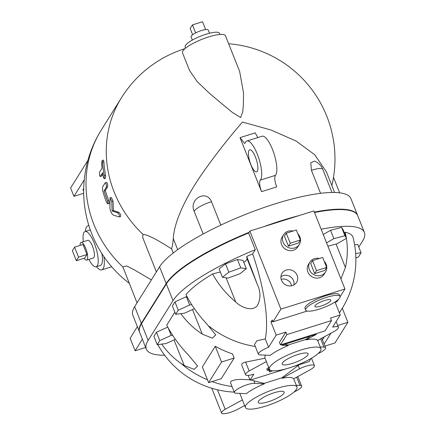 <?xml version="1.0" encoding="UTF-8"?>
<svg xmlns="http://www.w3.org/2000/svg" width="435" height="435" viewBox="0 0 435 435"><rect width="100%" height="100%" fill="white"/><g stroke="black" fill="none" stroke-linecap="round" stroke-linejoin="round"><path stroke-width="0.65" d="M156.377 271.908L142.631 237.352L143.028 234.416C149.172 234.715 162.081 242.958 171.564 248.809A77.696 22.908 -107.4 0 0 173.288 238.559C174.114 221.714 185.653 197.925 200.497 176.066C213.846 156.861 227.848 138.863 242.502 122.061L271.021 130L296.072 141.032L314.733 154.735L326.38 171.76L334.629 192.482M239.652 71.465L243.54 92.965L243.35 105.243L242.768 111.599L240.664 117.532L232.236 112.306L224.281 105.754L209.8 93.596L197.24 81.688L189.54 70.503L182.515 52.852A23.104 5.399 158.3 0 1 201.987 39.291A23.104 5.399 158.3 0 1 225.45 35.762L239.652 71.465M195.658 32.897L192.466 24.882L190.133 28.46L192.629 34.74M205.657 29.553L202.547 21.75L192.466 24.882M209.523 33.239L208.251 30.037A9.244 2.159 158.3 0 0 201.503 30.504A9.244 2.159 158.3 0 0 191.074 36.872L192.352 40.074M76.348 260.701L72.357 250.68L74.57 247.145L78.556 257.161L76.348 260.701L84.771 258.053L86.984 254.513L78.556 257.161M86.984 254.513L82.993 244.497L74.57 247.145M80.084 245.411A9.244 2.724 72.6 0 1 81.111 242.458A9.244 2.724 72.6 0 1 86.119 249.38A9.244 2.724 72.6 0 1 87.207 259.624A9.244 2.724 72.6 0 1 86.652 260.092A9.244 2.724 72.6 0 1 84.118 258.259M81.111 242.458L87.854 240.337A9.244 2.724 72.6 0 1 92.862 247.259A9.244 2.724 72.6 0 1 93.944 257.504A9.244 2.724 72.6 0 1 93.394 257.971L86.652 260.092M102.78 186.686C102.361 187.963 102.475 189.845 103.117 192.324A116.906 108.315 32 0 0 106.635 202.514L107.945 203.857L107.554 201.041A116.906 108.315 -148 0 1 104.047 190.873L106.347 187.186C106.526 184.799 106.135 183.358 105.172 182.858L102.78 186.686M106.575 182.347L105.172 182.858M104.047 190.873L105.313 190.47A115.52 107.032 32 0 0 108.821 200.644L109.212 203.46L107.809 203.971M106.444 182.461C107.407 182.956 107.798 184.396 107.619 186.789L105.313 190.47M102.562 162.19L102.094 160.504L101.638 163.663A116.906 108.315 32 0 0 102.024 168.236L99.724 171.923C99.289 174.386 99.479 175.892 100.295 176.441L102.6 172.755A116.906 108.315 32 0 0 103.351 177.214L104.253 178.687L104.275 175.74A116.906 108.315 -148 0 1 102.562 162.19L103.889 161.771A115.52 107.032 32 0 0 105.564 175.332L105.536 178.285L104.128 178.801M100.17 176.55L101.594 176.034L100.17 176.55M102.807 174.092L101.594 176.034M102.094 160.504L103.432 160.085L103.889 161.771M119.174 216.907C119.853 215.874 119.299 214.482 117.515 212.731L112.094 210.97L111.762 201.487L110.028 197.822L109.903 208.082C110.403 211.508 111.616 213.884 113.546 215.211L119.174 216.907L120.674 216.505M110.028 197.822L111.295 197.425L113.029 201.09L113.366 210.567L118.793 212.329C120.582 214.08 121.142 215.472 120.462 216.499M112.094 210.97L113.366 210.567M272.305 370.723L272.239 370.832A1.479 0.348 -21.7 0 1 270.809 371.653A1.479 0.348 -21.7 0 1 269.521 371.8A1.479 0.348 -21.7 0 1 269.542 371.675L270.45 370.223M269.521 371.8L269.02 370.549A1.479 0.348 -21.7 0 1 269.047 370.424L269.368 369.908M269.787 369.777L268.395 370.212A1.479 0.348 -21.7 0 1 267.313 370.288A1.479 0.348 -21.7 0 1 268.982 369.271L269.368 369.152M267.313 370.288L266.818 369.038A1.479 0.348 -21.7 0 1 268.487 368.021L268.868 367.896M316.49 270.624L312.569 260.587L322.699 257.471L326.625 267.509L316.49 270.624L314.652 273.571L310.726 263.534L312.569 260.587M314.652 273.571L324.782 270.456L326.625 267.509M290.308 243.241L286.241 233.247L296.317 229.99L300.384 239.979L290.308 243.241L288.465 246.188L284.398 236.194L286.241 233.247M288.465 246.188L298.54 242.931L300.384 239.979M291.586 285.79A8.086 7.493 32 0 0 281.168 279.281M280.923 276.807A8.086 7.493 -148 0 1 283.245 275.594A8.086 7.493 -148 0 1 291.238 277.372A8.086 7.493 -148 0 1 293.919 284.925M286.235 270.07A8.586 7.955 -148 0 1 295.903 273.207A8.586 7.955 -148 0 1 296.251 282.88A8.586 7.955 -148 0 1 292.407 285.577A8.586 7.955 -148 0 1 283.163 282.946A8.586 7.955 -148 0 1 281.739 273.811A8.586 7.955 -148 0 1 286.235 270.07M297.872 233.807A9.244 8.564 -148 0 1 299.307 244.459A9.244 8.564 -148 0 1 294.794 247.912A9.244 8.564 -148 0 1 284.604 244.807A9.244 8.564 -148 0 1 283.631 234.666A9.244 8.564 -148 0 1 293.016 231.056M299.307 244.459L297.834 246.819A9.244 8.564 -148 0 1 293.32 250.272A9.244 8.564 -148 0 1 283.131 247.167A9.244 8.564 -148 0 1 282.157 237.021L283.631 234.666M324.189 261.272A9.244 8.564 -148 0 1 325.592 271.891A9.244 8.564 -148 0 1 321.073 275.344A9.244 8.564 -148 0 1 310.889 272.239A9.244 8.564 -148 0 1 309.916 262.098A9.244 8.564 -148 0 1 319.35 258.499M325.592 271.891L324.118 274.251A9.244 8.564 -148 0 1 319.6 277.704A9.244 8.564 -148 0 1 309.415 274.599A9.244 8.564 -148 0 1 308.442 264.453L309.916 262.098M245.574 374.725L241.735 365.079L241.838 363.861L243.66 362.627L245.634 362.089L249.163 370.957A11.549 2.697 -21.7 0 0 245.574 374.725A11.549 2.697 -21.7 0 0 253.795 374.209L250.065 380.179L248.157 375.389M250.065 380.179L286.997 368.57M292.293 366.906L309.035 361.643L310.987 358.522M268.607 367.243L268.313 367.336L268.585 367.189M318.045 353.633A11.549 2.697 158.3 0 0 325.592 347.782A11.549 2.697 158.3 0 0 323.928 347.108L320.209 346.945M355.857 258.085L358.516 256.867L361.072 252.778L355.645 253.48M354.623 244.834L357.749 244.432L361.072 252.778M327.914 246.199L337.081 243.785L346.532 238.298L344.922 235.721L333.862 238.63L326.587 242.855M323.265 234.508L330.54 230.284L341.6 227.374L343.21 229.952L346.532 238.298M341.6 227.374L344.922 235.721M330.54 230.284L333.862 238.63M175.359 339.3L166.061 343.563L157.231 344.694L159.781 340.61L171.167 335.39L172.592 335.206M159.781 340.61L156.459 332.258L153.908 336.347L157.231 344.694M168.144 327.794L171.167 335.39M156.459 332.258L167.758 327.082M178.263 310.237L174.941 301.885L172.385 305.968L175.707 314.32L178.263 310.237L189.649 305.017L191.791 304.739M174.941 301.885L186.327 296.665L189.649 305.017M186.327 296.665L186.996 296.578M194.401 308.665L184.543 313.184L175.707 314.32M239.913 273.756L227.973 278.079L222.443 277.296L228.848 272.201L240.783 267.884L246.319 268.661L239.913 273.756M228.848 272.201L225.526 263.855L219.12 268.95L222.443 277.296M225.526 263.855L237.461 259.537L240.783 267.884M237.461 259.537L242.996 260.315L246.319 268.661M336.076 244.051L345.423 267.547L340.931 278.906M344.259 232.594L345.205 232.241A84.091 81.459 178.6 0 1 346.287 237.695M346.396 238.375A84.091 81.459 178.6 0 1 345.423 267.547M174.027 339.909L184.222 365.53L180.889 363.334A83.09 78.92 115.2 0 1 161.728 344.118M234.247 392.12A92.416 92.416 0 0 1 158.057 345.151A91.633 21.413 -21.7 0 1 157.802 344.623M345.205 232.241A91.633 21.413 -21.7 0 1 353.128 237.624A92.416 92.416 0 0 1 341.828 308.986A92.416 85.624 32 0 1 339.322 312.754M243.839 262.43A17.095 3.997 158.3 0 0 247.004 258.542L246.732 256.471A90.317 5.198 69.1 0 1 257.167 284.088C260.842 291.749 260.875 298.981 257.27 305.794C251.615 311.96 240.93 307.126 235.737 302.015A84.091 70.541 -133.4 0 1 212.579 273.925L220.333 272.005M226.108 277.813L235.737 302.015M192.504 309.535L202.286 334.113C193.765 328.572 186.626 321.753 180.862 313.657M212.579 273.925A91.633 21.413 -21.7 0 0 185.995 294.674A83.65 54.788 56.3 0 0 206.424 323.504L215.76 334.901L212.285 338.164L202.286 334.113M174.848 312.156L166.725 325.152C172.423 336.021 179.644 345.972 188.388 354.993L197.599 366.069L194.189 369.358L184.222 365.53M272.843 321.405L270.967 321.992L272.256 319.926L272.995 321.791L280.923 309.116L344.944 288.992L313.88 210.931L249.859 231.056L248.641 233.002A103.965 24.295 158.3 0 0 166.36 283.946L141.484 323.749A103.965 24.295 158.3 0 0 139.662 332.405L146.307 349.104A103.965 24.295 -21.7 0 1 148.128 340.447L173.01 300.645A103.965 24.295 -21.7 0 1 255.285 249.701L248.641 233.002M344.944 288.992L340.083 296.773M338.408 299.454L337.022 301.672L334.047 302.602M331.524 320.551L325.075 330.872L280.428 344.906L286.877 334.586L331.524 320.551L330.529 318.05L340.219 315.005L335.146 302.26M340.219 315.005L332.628 327.147A11.549 2.697 -21.7 0 1 338.397 327.294A11.549 2.697 -21.7 0 1 334.287 331.378L317.599 340.474A27.726 6.481 158.3 0 0 306.109 339.925L316.332 334.357L281.755 345.221L288.296 345.515A27.726 6.481 158.3 0 0 270.233 355.368L259.619 354.878A11.549 2.697 158.3 0 1 258.385 354.237L254.491 344.449L256.927 340.735L265.285 338.925A85.483 25.203 -107.4 0 0 252.648 253.92L255.285 249.701M246.732 256.471A91.633 21.413 -21.7 0 1 252.648 253.92M307.181 311.047L272.995 321.791M215.254 346.287A92.416 85.624 32 0 0 232.491 353.883L234.155 358.059L221.252 378.695L208.615 382.669L202.351 366.928L215.254 346.287L221.518 362.029L234.155 358.059M208.615 382.669L221.518 362.029M324.929 346.113L334.983 342.954L347.88 322.313L342.285 308.246M347.88 322.313L337.69 325.516M322.46 339.914L324.439 336.744M330.915 333.215L324.118 344.085M324.548 300.531A8.586 2.006 -21.7 0 1 330.807 300.079A8.586 2.006 -21.7 0 1 321.128 306.006A8.586 2.006 -21.7 0 1 314.858 306.425A8.586 2.006 -21.7 0 1 324.548 300.531M297.926 354.487A13.963 3.262 -21.7 0 1 308.11 353.753A13.963 3.262 -21.7 0 1 292.358 363.399A13.963 3.262 -21.7 0 1 282.157 364.084A13.963 3.262 -21.7 0 1 297.926 354.487M273.974 392.816A13.963 3.262 -21.7 0 1 284.153 392.082A13.963 3.262 -21.7 0 1 268.4 401.722A13.963 3.262 -21.7 0 1 258.2 402.413A13.963 3.262 -21.7 0 1 273.974 392.816M258.385 354.237A11.549 2.697 158.3 0 1 268.602 347.266L276.192 335.124L285.882 332.084L279.428 342.399L280.428 344.906M285.882 332.084L286.877 334.586M319.154 309.165A18.482 4.317 -21.7 0 1 305.664 310.101A18.482 4.317 -21.7 0 1 321.242 299.253A18.482 4.317 -21.7 0 1 340.012 296.436A18.482 4.317 -21.7 0 1 319.154 309.165M305.664 310.101L305 308.431A18.482 4.317 -21.7 0 1 320.579 297.583A18.482 4.317 -21.7 0 1 339.349 294.767L340.012 296.436M280.923 309.116L249.859 231.056M276.192 335.124L270.967 321.992M268.602 347.266L265.285 338.925M284.909 344.232A92.269 41.298 61.4 0 0 288.101 345.026L305.914 339.425A92.263 79.697 -87.4 0 0 310.209 336.282M282.152 378.254L299.546 368.777A11.549 2.697 -21.7 0 1 314.44 365.623A11.549 2.697 -21.7 0 1 310.329 369.706L293.641 378.803A27.726 6.481 158.3 0 0 282.152 378.254L281.967 377.781L299.296 364.704M299.546 368.777L298.258 365.541M244.628 405.512L237.314 409.498A11.549 2.697 -21.7 0 1 221.616 413.054A11.549 2.697 -21.7 0 1 225.205 409.281L217.44 389.771M294.087 391.957A11.549 2.697 158.3 0 0 301.634 386.111A11.549 2.697 158.3 0 0 299.971 385.437L296.251 385.269M235.661 393.202L246.281 393.691A27.726 6.481 158.3 0 1 264.339 383.844L254.899 383.42A11.549 2.697 158.3 0 0 242.311 386.568A11.549 2.697 158.3 0 0 234.427 392.566A11.549 2.697 158.3 0 0 235.661 393.202M225.205 409.281L242.398 399.917M254.899 383.42L253.855 380.799L264.154 383.382L264.339 383.844M234.427 392.566L230.588 382.92L230.686 381.696L231.366 381.033L235.835 379.706L240.452 379.358L249.913 379.804M250.81 379.945L253.855 380.799M245.634 362.089L265.018 358.222M269.385 369.195A27.726 6.481 -21.7 0 1 292.75 352.921A27.726 6.481 -21.7 0 1 320.905 348.691A27.726 6.481 -21.7 0 1 289.618 367.787A27.726 6.481 -21.7 0 1 269.385 369.195L264.839 357.777L265.171 355.134M264.154 383.382L281.967 377.781M317.724 340.703L320.247 339.028M288.101 345.026L288.296 345.515M249.163 370.957L266.356 361.588M306.109 339.925L305.914 339.425M265.66 406.116A27.726 6.481 -21.7 0 1 245.427 407.519A27.726 6.481 -21.7 0 1 268.792 391.25A27.726 6.481 -21.7 0 1 296.947 387.019A27.726 6.481 -21.7 0 1 265.66 406.116M321.155 229.207A103.965 24.295 -21.7 0 1 364.383 232.415L357.733 215.722A103.965 24.295 158.3 0 0 314.51 212.508M364.383 232.415A103.965 24.295 -21.7 0 1 362.556 241.072L358.804 247.08M164.637 355.237A103.965 24.295 -21.7 0 1 146.307 349.104M83.351 241.757A18.482 5.448 72.6 0 1 85.081 231.523A18.482 5.448 72.6 0 1 95.096 245.362A18.482 5.448 72.6 0 1 97.266 265.856A18.482 5.448 72.6 0 1 96.162 266.791A18.482 5.448 72.6 0 1 88.892 259.385M101.839 253.534A18.482 5.448 72.6 0 1 101.48 264.529A18.482 5.448 72.6 0 1 100.376 265.464L96.162 266.791M85.081 231.523L89.295 230.202A18.482 5.448 72.6 0 1 90.409 230.218M85.396 231.425A23.104 6.813 72.6 0 1 86.527 226.961A23.104 6.813 72.6 0 1 87.908 225.792A23.104 6.813 72.6 0 1 88.909 225.727M103.856 256.574A23.104 6.813 72.6 0 1 101.763 269.874A23.104 6.813 72.6 0 1 96.478 266.693M137.03 302.863L122.887 266.97L126.558 265.921L134.1 269.722L151.38 279.906M83.678 190.296A6.933 1.62 -21.7 0 1 82.982 189.916A6.933 1.62 -21.7 0 1 83.705 188.676M84.243 179.862L73.945 196.348L83.689 193.281M87.913 160.325L70.617 187.996L73.945 196.348M145.66 347.478L135.116 350.789L130.13 338.267L137.378 326.674M135.116 350.789L142.365 339.197M139.581 332.193A103.965 24.295 -21.7 0 1 139.494 331.987A103.965 24.295 -21.7 0 1 141.321 323.33L166.197 283.528A103.965 24.295 -21.7 0 1 249.043 232.35M314.342 212.095A103.965 24.295 -21.7 0 1 357.57 215.303L350.925 198.605A103.965 24.295 158.3 0 0 275.056 203.879A103.965 24.295 158.3 0 0 159.553 266.829L134.676 306.631A103.965 24.295 158.3 0 0 132.849 315.288L139.494 331.987M257.803 137.58L255.198 132.86L240.033 137.629L244.666 143.474L245.351 142.713A20.793 6.133 72.6 0 1 246.933 140.994A20.793 6.133 72.6 0 1 258.51 157.432A20.793 6.133 72.6 0 1 260.244 180.133C259.081 182.173 259.516 186.017 261.538 191.666L276.698 186.898C274.675 181.259 274.246 177.415 275.409 175.365L260.244 180.133M275.409 175.365A20.793 6.133 -107.4 0 0 273.669 152.669A20.793 6.133 -107.4 0 0 262.098 136.231L246.933 140.994M257.319 171.265A11.549 3.404 72.6 0 1 256.634 171.852A11.549 3.404 72.6 0 1 249.918 161.853A11.549 3.404 72.6 0 1 249.706 149.809A11.549 3.404 72.6 0 1 255.965 158.46A11.549 3.404 72.6 0 1 257.319 171.265M261.538 191.666L240.033 137.629M219.958 34.463L219.496 33.299A18.482 4.317 158.3 0 0 206.005 34.234A18.482 4.317 158.3 0 0 185.147 46.969L185.609 48.133M311.422 170.308L310.78 162.815L314.478 161.081A14.785 14.785 0 0 1 322.797 169.367A14.785 3.453 158.3 0 0 311.422 170.308L320.579 193.314M203.199 233.986L194.217 211.421C188.491 199.11 206.397 189.046 211.497 201.709L220.811 225.112M171.564 248.809L173.233 253.001M263.626 226.727A103.965 24.295 -21.7 0 1 299.052 215.591M106.347 187.186L107.619 186.789M107.554 201.041L108.821 200.644M104.275 175.74L105.564 175.332M111.762 201.487L113.029 201.09M117.515 212.731L118.793 212.329M269.047 370.424L269.542 371.675M268.487 368.021L268.982 369.271M323.928 347.108L320.628 338.821M232.024 386.519A92.416 85.624 -148 0 1 212.046 381.593M207.479 379.809A92.416 85.624 -148 0 1 180.889 363.334M247.004 258.542L257.167 284.088M208.93 326.152A92.416 85.624 32 0 0 255.301 346.488M166.36 283.946L173.01 300.645M299.971 385.437L296.67 377.15M141.484 323.749L148.128 340.447M122.887 266.97A115.52 107.032 -148 0 1 101.235 130.114A115.52 115.52 0 0 0 129.233 283.267M141.321 323.33L134.676 306.631M177.703 249.652L173.288 238.559M194.217 211.421A14.785 3.453 -21.7 0 1 211.497 201.709M143.028 234.416A115.52 107.032 -148 0 1 121.506 97.685L101.235 130.114M166.197 283.528L159.553 266.829M331.867 185.549A115.52 115.52 0 0 0 228.631 43.761M184.978 48.66A115.52 115.52 0 0 0 184.826 48.709A115.52 115.52 0 0 0 121.506 97.685M325.592 347.782L321.775 338.196M338.397 327.294L336.119 321.563M221.616 413.054L211.742 388.237M314.44 365.623L311.498 358.222M301.634 386.111L297.817 376.525M339.382 312.901L341.828 308.986M239.805 393.398L245.427 407.519M293.668 378.787L296.947 387.019M317.626 340.458L320.905 348.691M88.838 225.499L87.908 225.792M111.686 266.753L101.763 269.874M333.504 177.344L339.664 192.83M322.797 169.367L331.992 192.477"/></g></svg>
